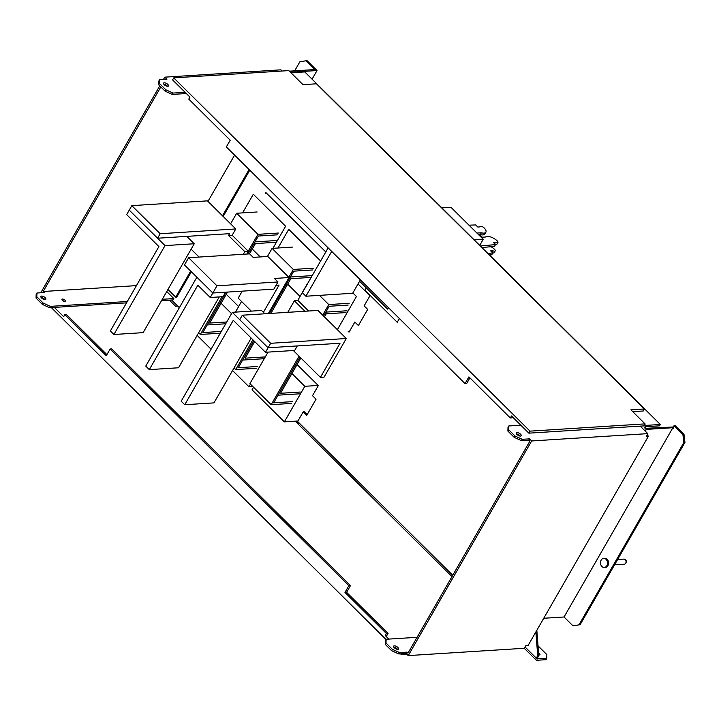 <?xml version="1.0" encoding="UTF-8"?>
<svg xmlns="http://www.w3.org/2000/svg" width="721" height="721" viewBox="0 0 721 721"><rect width="100%" height="100%" fill="white"/><g stroke="black" fill="none" stroke-linecap="round" stroke-linejoin="round"><path stroke-width="1.08" d="M316.474 83.798L644.412 408.978L630.902 409.825L645.061 423.876L530.016 431.14L173.752 77.868L288.797 70.604L302.964 84.654L316.474 83.798L302.964 84.654L288.797 70.604L173.752 77.868L530.016 431.14L645.061 423.876L630.902 409.825L644.412 408.978L316.474 83.798L302.964 84.654L288.797 70.604L173.752 77.868L530.016 431.14L645.061 423.876L630.902 409.825L644.412 408.978L316.474 83.798M167.957 289.463L175.708 297.151L190.704 271.069M207.981 201.384L234.586 155.114M249.105 169.507L222.501 215.777M191.38 271.736L176.807 297.079L175.708 297.151M160.819 86.926L43.179 291.5L136.449 285.615M185.117 92.315L173.04 93.072L165.848 89.792L159.467 83.474L159.584 79.734L166.884 79.265L164.758 77.165L280.902 69.829L282.109 71.028M159.584 79.734L158.809 81.076L158.692 84.817L165.073 91.143L172.265 94.424L186.342 93.532M163.73 84.15A2.857 1.199 -150.1 0 1 167.488 86.304M43.179 291.5L44.242 292.555L36.933 293.014L36.825 296.764L43.197 303.081L50.389 306.362L127.311 301.504M42.233 292.681L41.34 291.798L159.756 85.871M164.758 77.165L163.424 79.49M162.297 299.296L173.833 298.566L166.758 291.545M62.421 299.026A2.055 0.865 29.9 0 0 61.916 299.269A2.055 0.865 29.9 0 0 62.79 300.72A2.055 0.865 29.9 0 0 64.971 301.558A2.055 0.865 29.9 0 0 65.476 301.315A2.055 0.865 29.9 0 0 64.602 299.864A2.055 0.865 29.9 0 0 62.421 299.026M45.126 299.594A2.857 1.199 29.9 0 0 45.829 299.26A2.857 1.199 29.9 0 0 44.612 297.241A2.857 1.199 29.9 0 0 41.584 296.088A2.857 1.199 29.9 0 0 40.881 296.421A2.857 1.199 29.9 0 0 42.097 298.44A2.857 1.199 29.9 0 0 45.126 299.594M173.833 298.566L173.067 299.918L161.522 300.648M249.781 170.174L223.168 216.444M167.768 86.313A2.857 1.199 29.9 0 0 168.471 85.979A2.857 1.199 29.9 0 0 167.263 83.951A2.857 1.199 29.9 0 0 164.226 82.798A2.857 1.199 29.9 0 0 163.532 83.131A2.857 1.199 29.9 0 0 164.739 85.15A2.857 1.199 29.9 0 0 167.768 86.313M173.04 93.072L172.265 94.424M165.848 89.792L165.073 91.143M159.467 83.474L158.692 84.817M36.933 293.014L36.158 294.366L36.05 298.106L36.825 296.764M126.535 302.856L49.614 307.705L42.422 304.424L36.05 298.106M62.538 300.522A2.055 0.865 -150.1 0 1 64.079 301.405M41.088 297.431A2.857 1.199 -150.1 0 1 44.846 299.594M42.422 304.424L43.197 303.081M49.614 307.705L50.389 306.362M51.335 307.597L386.005 639.455L51.335 307.597M393.828 647.215L394.829 648.206L393.828 647.215M400.515 653.848L401.435 654.749L407.023 654.398L401.435 654.749L400.515 653.848M645.737 425.408L644.745 424.426L645.737 425.408L644.448 427.652L646.214 429.41L645.241 431.104L646.214 429.41L644.448 427.652L645.737 425.408L660.346 424.48L659.571 425.832L646.061 426.679L645.547 427.58L646.061 426.679L645.547 427.58L646.25 428.283L644.448 427.652M535.865 631.957L537.713 655.65L536.289 658.12L525.086 647.016L536.307 658.138L537.713 655.65L535.865 631.957M297.656 421.506L452.743 575.286L297.656 421.506L303.208 411.853L306.749 415.359L316.05 399.2L312.508 395.685L318.312 385.582L297.088 364.529L318.312 385.582L312.508 395.685L316.05 399.2L306.749 415.359L303.208 411.853L297.656 421.506C297.151 423.272 297.34 423.993 298.224 423.66M238.624 306.569L226.259 294.294L238.624 306.569M179.349 307.714L171.58 300.008L179.349 307.714M325.793 251.98L265.833 192.525L265.292 193.48M348.171 331.29L349.036 332.147L354.849 322.035L358.391 325.55L367.683 309.381L364.141 305.866L369.954 295.763L358.031 283.939M307.173 414.629L304.307 411.781L307.173 414.629L304.307 411.781L303.208 411.853M537.632 658.94A1.145 0.55 134.8 0 1 537.343 658.85A1.145 0.55 134.8 0 1 537.415 658.084L538.803 655.587L537.388 658.057L538.803 655.587L536.83 630.271M520.841 425.21L508.765 425.976L508.656 429.716L515.028 436.034L522.22 439.314L529.529 438.855L531.656 440.964L647.791 433.636L646.241 436.322L648.431 436.187L647.088 434.853M385.239 644.349L386.005 643.006L386.123 639.266L385.347 640.608L385.239 644.349L391.611 650.675L398.803 653.956L399.578 652.604L406.878 652.144L407.942 653.199L529.818 441.261L528.754 440.207L521.445 440.666L514.253 437.386L507.881 431.068L507.99 427.319L508.765 425.976M406.878 652.144L406.103 653.496L408.23 655.596L524.374 648.269L525.924 645.574L528.114 645.439L648.431 436.187M399.578 652.604L392.386 649.324L386.005 643.006M417.08 637.31L386.123 639.266M394.306 645.845A2.857 1.199 29.9 0 0 393.612 646.178A2.857 1.199 29.9 0 0 394.82 648.197A2.857 1.199 29.9 0 0 397.848 649.351A2.857 1.199 29.9 0 0 398.551 649.017A2.857 1.199 29.9 0 0 397.343 646.998A2.857 1.199 29.9 0 0 394.306 645.845M529.529 438.855L528.754 440.207M408.23 655.596L531.656 440.964M516.461 433.907A2.857 1.199 -150.1 0 1 520.22 436.061M647.791 433.636L640.221 426.129M406.103 653.496L398.803 653.956M393.81 647.188A2.857 1.199 -150.1 0 1 397.568 649.351M391.611 650.675L392.386 649.324M516.957 432.555A2.857 1.199 29.9 0 0 516.254 432.888A2.857 1.199 29.9 0 0 517.462 434.907A2.857 1.199 29.9 0 0 520.499 436.07A2.857 1.199 29.9 0 0 521.202 435.736A2.857 1.199 29.9 0 0 519.985 433.709A2.857 1.199 29.9 0 0 516.957 432.555M522.22 439.314L521.445 440.666M515.028 436.034L514.253 437.386M508.656 429.716L507.881 431.068M673.306 426.985L646.25 428.283L645.547 427.58M328.145 247.889L302.369 292.708L305.911 296.223L352.659 293.276L360.383 279.847M305.911 296.223L331.687 251.404M387.655 309.111L388.466 307.696L387.655 309.111L359.572 281.262L387.655 309.111M478.591 234.695L480.285 234.586A7.985 3.344 29.9 0 0 484.863 233.974A7.985 3.344 29.9 0 1 480.285 234.586L481.322 232.793L476.951 233.063L481.322 232.793A7.985 3.344 -150.1 0 0 485.9 232.18A7.985 3.344 -150.1 0 1 481.322 232.793L480.285 234.586L478.591 234.695M481.898 247.537L494.48 246.393L495.516 244.599L480.33 245.978L495.516 244.599L494.48 246.393L481.898 247.537M495.39 244.473A2.731 1.145 29.9 0 0 496.895 244.248A2.731 1.145 29.9 0 1 495.39 244.473M481.204 237.281L485.566 237.002A7.985 3.344 -150.1 0 1 497.328 241.003A2.731 1.145 -150.1 0 1 497.932 242.454A2.731 1.145 -150.1 0 1 495.507 242.355L493.389 242.49L495.516 244.599L493.389 242.49L495.507 242.355L494.687 243.779L495.507 242.355A2.731 1.145 -150.1 0 0 497.932 242.454L496.895 244.248L497.932 242.454A2.731 1.145 -150.1 0 0 497.328 241.003A7.985 3.344 -150.1 0 0 485.566 237.002L481.204 237.281M468.992 225.177L475.68 224.934L477.807 227.034L479.925 226.899A2.695 1.127 -150.1 0 1 479.997 226.61A2.695 1.127 -150.1 0 1 481.718 226.448A2.695 1.127 -150.1 0 1 484.088 227.872A7.985 3.344 -150.1 0 1 485.9 232.18L484.863 233.974L485.9 232.18A7.985 3.344 -150.1 0 0 484.088 227.872A2.695 1.127 -150.1 0 0 481.718 226.448A2.695 1.127 -150.1 0 0 479.997 226.61L479.997 226.61A2.695 1.127 -150.1 0 0 479.925 226.899L477.807 227.034L475.68 224.934L468.992 225.177M242.328 315.203L239.742 319.691L268.077 347.783L270.654 343.295L242.328 315.203L317.943 310.427L346.278 338.519L324.071 377.137L320.421 377.362L340.042 343.241L268.077 347.783L297.295 345.936L294.709 350.433L265.49 352.272L233.271 320.322L184.729 404.733L181.187 401.218L232.306 312.319L268.077 347.783L265.49 352.272M264.859 313.779L261.525 310.472L232.306 312.319M184.729 404.733L213.948 402.886L251.196 338.095M242.211 291.149L238.191 298.143L251.278 311.121M263.399 312.328L279.063 285.083L276.071 285.273M289.04 277.531L267.788 256.46L253.179 257.388L249.637 253.873L188.632 257.721L216.958 285.813L277.973 281.965L274.431 278.45L289.04 277.531L268.32 313.563M216.958 285.813L210.253 297.494L223.032 296.682L225.61 292.194L212.83 293.005L273.845 289.148L277.973 281.965M219.274 296.926L178.529 367.773L149.31 369.621L145.768 366.106L196.896 277.197L212.83 293.005L184.495 264.913L188.632 257.721M191.128 249.16L199.095 257.064M243.283 254.27L244.807 251.629L228.521 235.47L232.171 235.244L248.457 251.395L244.807 251.629M157.584 238.218L160.17 233.73L235.785 228.954L207.45 200.862L131.835 205.638L129.248 210.126L157.584 238.218L229.548 233.676L228.521 235.47M235.785 228.954L232.171 235.244M246.942 254.044L248.457 251.395M160.17 233.73L131.835 205.638M311.589 275.656L290.401 276.99L269.42 313.491L290.401 276.99L311.589 275.656M290.833 278.694L310.553 277.45L290.833 278.694L270.88 313.401L290.833 278.694M254.684 341.556L245.131 358.175L264.85 356.931L245.131 358.175L254.684 341.556M253.792 340.673L242.635 360.067L263.823 358.725L242.635 360.067L253.792 340.673L238.245 367.701L257.244 366.502M489.424 255L491.767 254.783L492.794 252.99L487.856 253.441M492.677 252.873A2.731 1.145 29.9 0 0 494.182 252.647L495.21 250.845A2.731 1.145 -150.1 0 1 492.794 250.746L490.677 250.881L492.794 252.99M490.983 246.708A7.985 3.344 -150.1 0 1 494.615 249.403A2.731 1.145 -150.1 0 1 495.21 250.845M491.974 252.17L492.794 250.746M478.654 234.749A2.695 1.127 -150.1 0 1 481.376 236.263A7.985 3.344 -150.1 0 1 482.232 237.218M346.999 310.769L325.82 312.112L323.576 316.005L329.173 306.272L348.171 305.073M324.477 316.898L326.243 313.815L345.972 312.572M300.855 357.967L280.55 393.287L300.269 392.044M292.654 401.615L273.665 402.814L299.963 357.075L278.054 395.18L299.233 393.846M349.198 303.28L328.749 304.568L319.466 295.367M291.617 403.409L271.168 404.697L299.062 356.192M322.684 315.122L328.749 304.568M307.497 283.497L297.674 300.585M268.041 352.109L249.917 383.635L271.168 404.697M269.42 313.491L293.762 271.159L312.752 269.96M313.788 268.158L293.33 269.456L272.087 248.385L292.537 247.087M256.207 368.296L235.758 369.585L252.891 339.78M288.815 277.306L293.33 269.456M272.087 248.385L267.428 256.487M241.553 301.477L235.434 312.121M234.064 367.908L235.758 369.585M276.17 240.544L254.991 241.877L248.033 253.972L258.343 236.037L277.342 234.839M249.493 253.882L255.423 243.581L275.143 242.337M227.539 292.077L209.721 323.062L226.745 321.981M221.329 331.417L202.835 332.579L226.07 292.167L207.224 324.946L225.718 323.783M278.369 233.045L257.92 234.334L236.668 213.263L257.127 211.974M220.293 333.21L200.339 334.472L222.032 296.746M248.24 251.178L257.92 234.334M236.668 213.263L230.603 223.816M198.645 332.787L200.339 334.472M601.161 560.109A4.56 3.497 86.4 0 1 603.702 558.369A4.56 3.497 86.4 0 1 607.046 560.83A4.56 3.497 86.4 0 1 606.821 565.733A4.56 3.497 86.4 0 1 604.279 567.481A4.56 3.497 86.4 0 1 600.935 565.021A4.56 3.497 86.4 0 1 601.161 560.109M604.279 567.481L605.379 567.409A4.56 3.497 -93.6 0 0 607.92 565.661A4.56 3.497 -93.6 0 0 608.145 560.758A4.56 3.497 -93.6 0 0 604.802 558.297L603.702 558.369M614.562 564.831L624.242 564.219A2.569 1.974 -93.6 0 0 625.558 563.425A2.569 1.974 -93.6 0 0 625.675 563.236A2.569 1.974 -93.6 0 0 625.323 559.712A2.569 1.974 -93.6 0 0 623.917 559.09L617.627 559.487M626.576 561.965A0.595 0.451 -93.6 0 0 626.558 561.073L625.323 559.712M290.428 72.226L317.033 70.55L312.085 79.157M289.364 71.172L314.879 69.567L306.028 60.78L307.119 60.717L317.033 70.55M294.682 70.838L299.9 61.763L306.028 60.78M538.046 645.872L546.869 654.623L546.752 658.336L537.253 658.561M538.749 654.875A2.055 0.865 29.9 0 0 539.452 654.974A2.055 0.865 29.9 0 0 539.966 654.731A2.055 0.865 29.9 0 0 538.596 652.956M295.322 421.172L297.322 423.155M536.857 660.283A2.857 1.388 -45.2 0 1 536.136 660.066A2.857 1.388 -45.2 0 1 536.316 658.156M536.839 660.265L545.977 659.688L546.752 658.336M538.803 655.587L537.713 655.65M543.733 618.267L564.047 616.987L572.898 625.765L580.117 624.719L572.898 625.765M580.117 624.719L684.95 442.415L683.995 434.412L675.135 425.633L674.045 425.705L673.135 427.274L673.585 428.427L672.882 427.724L646.214 429.41M683.995 434.412L682.895 434.484L683.85 442.487L579.026 624.792M674.045 425.705L682.895 434.484M684.95 442.415L683.85 442.487M564.047 616.987L672.882 427.724M660.346 424.48L304.785 71.92L290.996 72.785M210.253 297.494L197.851 285.201L149.31 369.621M158.899 246.573L126.671 214.615L129.248 210.126L165.019 245.6L113.9 334.499L110.358 330.984L158.899 246.573M165.019 245.6L194.237 243.752L186.802 236.38M113.9 334.499L143.119 332.651L194.237 243.752M308.588 311.012L298.043 300.558L294.393 300.792L287.751 312.328M270.654 343.295L346.278 338.519M304.938 311.247L294.393 300.792M293.339 350.514L320.421 377.362M388.835 639.094L385.239 635.525L386.889 635.426L388.051 633.399L346.612 592.32L350.487 585.578L111.791 348.901L110.151 349L348.847 585.686L344.971 592.419L386.402 633.507L385.239 635.525L388.835 639.094M63.682 316.672L54.345 307.407L63.682 316.672L64.845 314.653L106.275 355.732L110.151 349M169.39 300.143L175.536 306.245L177.726 306.11L175.536 306.245L169.39 300.143M402.012 653.749L401.435 654.749M64.845 314.653L66.485 314.545L106.915 354.633M348.847 585.686L350.487 585.578M344.971 592.419L346.612 592.32M386.402 633.507L388.051 633.399M386.889 635.426L385.239 635.525M172.589 79.887L189.938 97.101L188.776 99.119L189.938 97.101L172.589 79.887L173.752 77.868L172.589 79.887M511.504 415.954L528.853 433.159L643.898 425.895L645.061 423.876L643.898 425.895L528.853 433.159L530.016 431.14L528.853 433.159L511.504 415.954L510.342 417.973L468.911 376.885L465.036 383.617L226.34 146.94L230.215 140.207L188.776 99.119L230.215 140.207L226.34 146.94L465.036 383.617L466.676 383.518L469.912 377.885L466.676 383.518L465.036 383.617L468.911 376.885L510.342 417.973L511.982 417.865L512.514 416.954L511.982 417.865L510.342 417.973L511.504 415.954M643.249 410.997L632.741 411.655L643.249 410.997L644.412 408.978L643.249 410.997M242.589 212.893L253.314 194.237L285.615 226.259L272.926 248.33M260.236 256.937L252.278 249.042M278 248.006L288.733 229.35L320.62 260.975M300.062 296.43L287.688 284.164M352.857 292.933L356.444 296.493L337.365 329.677M441.865 207.837L450.931 207.269L483.232 239.291L479.726 245.383M483.232 239.291L474.166 239.868M399.389 318.529L397.226 322.269L364.934 290.248L366.277 287.913M221.086 303.289L231.54 313.653M211.091 349.216L197.148 335.391M252.819 386.501L248.943 386.744L232.568 370.513M250.439 384.149L248.943 386.744M297.944 421.01L284.353 421.866L252.053 389.836L253.558 387.231M318.186 385.456L304.803 386.303L284.353 421.866M291.915 373.523L304.803 386.303M626.612 561.92L625.558 563.425M297.494 423.434L451.977 576.62M524.248 648.278L536.136 660.066"/></g></svg>
